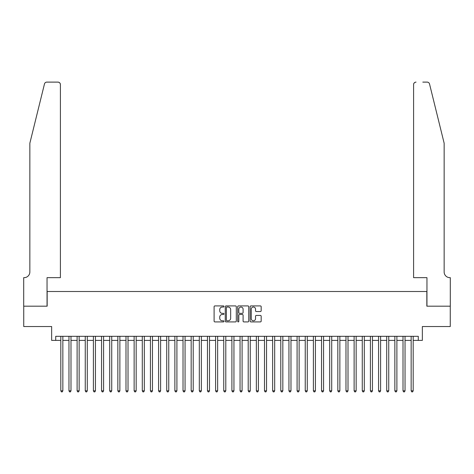 <?xml version="1.0" encoding="UTF-8"?>
<svg xmlns="http://www.w3.org/2000/svg" width="474" height="474" viewBox="0 0 474 474"><rect width="100%" height="100%" fill="white"/><g stroke="black" fill="none" stroke-linecap="round" stroke-linejoin="round"><path stroke-width="0.71" d="M223.965 306.477A0.557 0.557 0 0 0 223.402 305.914L214.906 305.914A0.8 0.8 0 0 0 214.106 306.714L214.106 321.111A0.8 0.8 0 0 0 214.906 321.911L223.402 321.911A0.557 0.557 0 0 0 223.965 321.348A0.557 0.557 0 0 0 223.402 320.791L222.306 320.791A2.56 2.56 0 0 1 219.746 318.232L219.746 317.029A2.56 2.56 0 0 1 222.306 314.469L223.402 314.469A0.557 0.557 0 0 0 223.965 313.912A0.557 0.557 0 0 0 223.402 313.35L222.306 313.35A2.56 2.56 0 0 1 219.746 310.79L219.746 309.593A2.56 2.56 0 0 1 222.306 307.034L223.402 307.034A0.557 0.557 0 0 0 223.965 306.477M260.374 311.554A0.8 0.8 0 0 0 261.174 310.754L261.174 306.714A0.8 0.8 0 0 0 260.374 305.914L250.936 305.914A0.8 0.8 0 0 0 250.136 306.714L250.136 321.111A0.8 0.8 0 0 0 250.936 321.911L260.374 321.911A0.8 0.8 0 0 0 261.174 321.111L261.174 316.229A0.8 0.8 0 0 0 260.374 315.429L256.333 315.429A0.8 0.8 0 0 0 255.533 316.229L255.533 318.652A2.139 2.139 0 0 1 253.394 320.791A2.139 2.139 0 0 1 251.256 318.652L251.256 309.172A2.139 2.139 0 0 1 253.394 307.034A2.139 2.139 0 0 1 255.533 309.172L255.533 310.754A0.8 0.8 0 0 0 256.333 311.554L260.374 311.554M55.719 340.391L55.719 336.315L418.281 336.315L418.281 340.391L422.352 340.391L422.352 326.539L450.259 326.539L450.259 306.174L426.837 306.174L426.837 291.504L47.163 291.504L47.163 306.174L23.741 306.174L23.741 326.539L51.648 326.539L51.648 340.391L60.814 340.391M236.301 306.714A0.8 0.8 0 0 0 235.501 305.914L226.062 305.914A0.8 0.8 0 0 0 225.263 306.714L225.263 321.111A0.8 0.8 0 0 0 226.062 321.911L235.501 321.911A0.8 0.8 0 0 0 236.301 321.111L236.301 306.714M238.499 305.914L247.938 305.914A0.8 0.8 0 0 1 248.737 306.714L248.737 321.111A0.8 0.8 0 0 1 247.938 321.911L243.897 321.911A0.8 0.8 0 0 1 243.097 321.111L243.097 315.269A0.8 0.8 0 0 0 242.297 314.469L239.619 314.469A0.8 0.8 0 0 0 238.819 315.269L238.819 321.348A0.557 0.557 0 0 1 238.262 321.911A0.557 0.557 0 0 1 237.699 321.348L237.699 306.714A0.8 0.8 0 0 1 238.499 305.914M62.846 340.391L68.961 340.391M70.993 340.391L77.108 340.391M79.146 340.391L85.255 340.391M87.293 340.391L93.402 340.391M95.44 340.391L101.549 340.391M103.587 340.391L109.695 340.391M111.734 340.391L117.842 340.391M119.881 340.391L125.989 340.391M128.027 340.391L134.136 340.391M136.174 340.391L142.289 340.391M144.321 340.391L150.436 340.391M152.468 340.391L158.583 340.391M160.615 340.391L166.73 340.391M168.768 340.391L174.876 340.391M176.915 340.391L183.023 340.391M185.061 340.391L191.17 340.391M193.208 340.391L199.317 340.391M201.355 340.391L207.464 340.391M209.502 340.391L215.611 340.391M217.649 340.391L223.758 340.391M225.796 340.391L231.91 340.391M233.943 340.391L240.057 340.391M242.09 340.391L248.204 340.391M250.242 340.391L256.351 340.391M258.389 340.391L264.498 340.391M266.536 340.391L272.645 340.391M274.683 340.391L280.792 340.391M282.83 340.391L288.939 340.391M290.977 340.391L297.085 340.391M299.124 340.391L305.232 340.391M307.271 340.391L313.385 340.391M315.417 340.391L321.532 340.391M323.564 340.391L329.679 340.391M331.711 340.391L337.826 340.391M339.864 340.391L345.973 340.391M348.011 340.391L354.119 340.391M356.158 340.391L362.266 340.391M364.305 340.391L370.413 340.391M372.451 340.391L378.56 340.391M380.598 340.391L386.707 340.391M388.745 340.391L394.854 340.391M396.892 340.391L403.007 340.391M405.039 340.391L411.154 340.391M413.186 340.391L418.281 340.391M226.945 307.034A0.557 0.557 0 0 0 226.382 307.596L226.382 320.228A0.557 0.557 0 0 0 226.945 320.791L228.101 320.791A2.56 2.56 0 0 0 230.66 318.232L230.66 309.593A2.56 2.56 0 0 0 228.101 307.034L226.945 307.034M243.097 309.214A2.139 2.139 0 0 0 240.958 307.075A2.139 2.139 0 0 0 238.819 309.214L238.819 312.55A0.8 0.8 0 0 0 239.619 313.35L242.297 313.35A0.8 0.8 0 0 0 243.097 312.55L243.097 309.214M62.846 336.315L62.846 390.825L60.814 390.825L60.814 336.315M62.846 390.825L62.236 391.885L61.424 391.885L60.814 390.825M44.467 83.975C45.089 82.636 45.089 82.636 44.467 83.975L29.85 143.225L29.85 271.952A5.706 5.706 0 0 1 24.15 277.657L23.7 277.657L23.7 306.174L47.045 306.174L47.045 277.657L60.405 277.657L60.405 84.562A2.447 2.447 0 0 0 57.958 82.115L46.837 82.115A2.447 2.447 0 0 0 44.467 83.975M51.198 82.115L57.958 82.115C59.434 82.275 60.251 83.086 60.405 84.562L60.405 277.657M29.85 271.952A5.706 5.706 0 0 1 24.15 277.657M439.671 125.059L429.533 83.975C428.911 82.636 428.911 82.636 429.533 83.975C428.911 82.636 428.911 82.636 429.533 83.975L444.15 143.225L444.15 271.952A5.706 5.706 0 0 0 449.85 277.657L450.3 277.657L450.3 306.174L426.956 306.174L426.956 277.657L413.595 277.657L413.595 84.562L413.595 277.657M422.802 82.115L427.163 82.115A2.447 2.447 0 0 1 429.533 83.975M416.042 82.115A2.447 2.447 0 0 0 413.595 84.562C413.749 83.086 414.566 82.275 416.042 82.115M444.15 271.952A5.706 5.706 0 0 0 449.85 277.657M70.993 336.315L70.993 390.825L68.961 390.825L68.961 336.315M70.993 390.825L70.383 391.885L69.571 391.885L68.961 390.825M79.146 336.315L79.146 390.825L77.108 390.825L77.108 336.315M79.146 390.825L78.53 391.885L77.718 391.885L77.108 390.825M87.293 336.315L87.293 390.825L85.255 390.825L85.255 336.315M87.293 390.825L86.677 391.885L85.865 391.885L85.255 390.825M95.44 336.315L95.44 390.825L93.402 390.825L93.402 336.315M95.44 390.825L94.83 391.885L94.012 391.885L93.402 390.825M103.587 336.315L103.587 390.825L101.549 390.825L101.549 336.315M103.587 390.825L102.977 391.885L102.159 391.885L101.549 390.825M111.734 336.315L111.734 390.825L109.695 390.825L109.695 336.315M111.734 390.825L111.123 391.885L110.306 391.885L109.695 390.825M119.881 336.315L119.881 390.825L117.842 390.825L117.842 336.315M119.881 390.825L119.27 391.885L118.453 391.885L117.842 390.825M128.027 336.315L128.027 390.825L125.989 390.825L125.989 336.315M128.027 390.825L127.417 391.885L126.599 391.885L125.989 390.825M136.174 336.315L136.174 390.825L134.136 390.825L134.136 336.315M136.174 390.825L135.564 391.885L134.752 391.885L134.136 390.825M144.321 336.315L144.321 390.825L142.289 390.825L142.289 336.315M144.321 390.825L143.711 391.885L142.899 391.885L142.289 390.825M152.468 336.315L152.468 390.825L150.436 390.825L150.436 336.315M152.468 390.825L151.858 391.885L151.046 391.885L150.436 390.825M160.615 336.315L160.615 390.825L158.583 390.825L158.583 336.315M160.615 390.825L160.005 391.885L159.193 391.885L158.583 390.825M168.768 336.315L168.768 390.825L166.73 390.825L166.73 336.315M168.768 390.825L168.152 391.885L167.34 391.885L166.73 390.825M176.915 336.315L176.915 390.825L174.876 390.825L174.876 336.315M176.915 390.825L176.304 391.885L175.487 391.885L174.876 390.825M185.061 336.315L185.061 390.825L183.023 390.825L183.023 336.315M185.061 390.825L184.451 391.885L183.634 391.885L183.023 390.825M193.208 336.315L193.208 390.825L191.17 390.825L191.17 336.315M193.208 390.825L192.598 391.885L191.78 391.885L191.17 390.825M201.355 336.315L201.355 390.825L199.317 390.825L199.317 336.315M201.355 390.825L200.745 391.885L199.927 391.885L199.317 390.825M209.502 336.315L209.502 390.825L207.464 390.825L207.464 336.315M209.502 390.825L208.892 391.885L208.074 391.885L207.464 390.825M217.649 336.315L217.649 390.825L215.611 390.825L215.611 336.315M217.649 390.825L217.039 391.885L216.227 391.885L215.611 390.825M225.796 336.315L225.796 390.825L223.758 390.825L223.758 336.315M225.796 390.825L225.186 391.885L224.374 391.885L223.758 390.825M233.943 336.315L233.943 390.825L231.91 390.825L231.91 336.315M233.943 390.825L233.332 391.885L232.521 391.885L231.91 390.825M242.09 336.315L242.09 390.825L240.057 390.825L240.057 336.315M242.09 390.825L241.479 391.885L240.668 391.885L240.057 390.825M250.242 336.315L250.242 390.825L248.204 390.825L248.204 336.315M250.242 390.825L249.626 391.885L248.814 391.885L248.204 390.825M258.389 336.315L258.389 390.825L256.351 390.825L256.351 336.315M258.389 390.825L257.773 391.885L256.961 391.885L256.351 390.825M266.536 336.315L266.536 390.825L264.498 390.825L264.498 336.315M266.536 390.825L265.926 391.885L265.108 391.885L264.498 390.825M274.683 336.315L274.683 390.825L272.645 390.825L272.645 336.315M274.683 390.825L274.073 391.885L273.255 391.885L272.645 390.825M282.83 336.315L282.83 390.825L280.792 390.825L280.792 336.315M282.83 390.825L282.22 391.885L281.402 391.885L280.792 390.825M290.977 336.315L290.977 390.825L288.939 390.825L288.939 336.315M290.977 390.825L290.366 391.885L289.549 391.885L288.939 390.825M299.124 336.315L299.124 390.825L297.085 390.825L297.085 336.315M299.124 390.825L298.513 391.885L297.696 391.885L297.085 390.825M307.271 336.315L307.271 390.825L305.232 390.825L305.232 336.315M307.271 390.825L306.66 391.885L305.849 391.885L305.232 390.825M315.417 336.315L315.417 390.825L313.385 390.825L313.385 336.315M315.417 390.825L314.807 391.885L313.995 391.885L313.385 390.825M323.564 336.315L323.564 390.825L321.532 390.825L321.532 336.315M323.564 390.825L322.954 391.885L322.142 391.885L321.532 390.825M331.711 336.315L331.711 390.825L329.679 390.825L329.679 336.315M331.711 390.825L331.101 391.885L330.289 391.885L329.679 390.825M339.864 336.315L339.864 390.825L337.826 390.825L337.826 336.315M339.864 390.825L339.248 391.885L338.436 391.885L337.826 390.825M348.011 336.315L348.011 390.825L345.973 390.825L345.973 336.315M348.011 390.825L347.401 391.885L346.583 391.885L345.973 390.825M356.158 336.315L356.158 390.825L354.119 390.825L354.119 336.315M356.158 390.825L355.547 391.885L354.73 391.885L354.119 390.825M364.305 336.315L364.305 390.825L362.266 390.825L362.266 336.315M364.305 390.825L363.694 391.885L362.877 391.885L362.266 390.825M372.451 336.315L372.451 390.825L370.413 390.825L370.413 336.315M372.451 390.825L371.841 391.885L371.024 391.885L370.413 390.825M380.598 336.315L380.598 390.825L378.56 390.825L378.56 336.315M380.598 390.825L379.988 391.885L379.17 391.885L378.56 390.825M388.745 336.315L388.745 390.825L386.707 390.825L386.707 336.315M388.745 390.825L388.135 391.885L387.323 391.885L386.707 390.825M396.892 336.315L396.892 390.825L394.854 390.825L394.854 336.315M396.892 390.825L396.282 391.885L395.47 391.885L394.854 390.825M405.039 336.315L405.039 390.825L403.007 390.825L403.007 336.315M405.039 390.825L404.429 391.885L403.617 391.885L403.007 390.825M413.186 336.315L413.186 390.825L411.154 390.825L411.154 336.315M413.186 390.825L412.576 391.885L411.764 391.885L411.154 390.825"/></g></svg>
